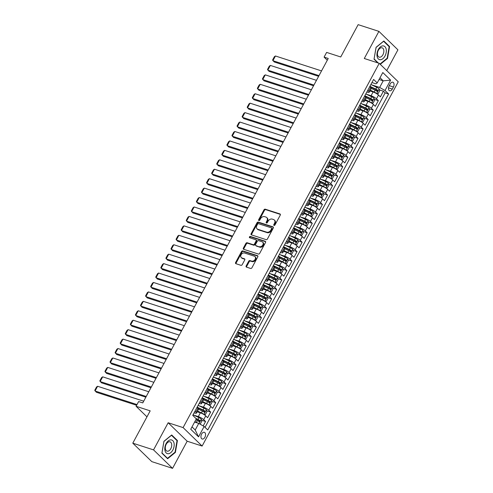 <?xml version="1.0" encoding="UTF-8"?>
<svg xmlns="http://www.w3.org/2000/svg" width="493" height="493" viewBox="0 0 493 493"><rect width="100%" height="100%" fill="white"/><g stroke="black" fill="none" stroke-linecap="round" stroke-linejoin="round"><path stroke-width="0.74" d="M274.046 225.43A0.758 0.573 -45.9 0 0 274.965 224.968L280.264 215.127A1.078 0.82 -45.9 0 0 279.944 213.931L265.277 209.186A1.078 0.82 -45.9 0 0 263.965 209.852L258.665 219.693A0.758 0.573 -45.9 0 0 259.805 220.063L260.489 218.787A3.457 2.625 -45.9 0 1 264.698 216.667L265.918 217.062A3.457 2.625 -45.9 0 1 266.731 217.549A3.457 2.625 -45.9 0 1 266.929 220.87L266.245 222.146A0.758 0.573 -45.9 0 0 267.385 222.516L268.069 221.24A3.457 2.625 -45.9 0 1 272.272 219.12L273.498 219.514A3.457 2.625 -45.9 0 1 274.311 219.995A3.457 2.625 -45.9 0 1 274.509 223.323L273.825 224.598A0.758 0.573 -45.9 0 0 274.046 225.43M204.897 437.26A3.525 2.145 107.9 0 0 204.336 432.312A3.525 2.145 107.9 0 0 201.606 434.062A3.525 2.145 107.9 0 0 202.167 439.01A3.525 2.145 107.9 0 0 204.897 437.26M246.161 265.924A1.078 0.82 -45.9 0 0 246.482 267.114L250.598 268.445A1.078 0.82 -45.9 0 0 251.911 267.785L257.796 256.853A1.078 0.82 -45.9 0 0 257.475 255.664L242.809 250.919A1.078 0.82 -45.9 0 0 241.496 251.578L235.611 262.51A1.078 0.82 -45.9 0 0 235.925 263.7L240.898 265.308A1.078 0.82 -45.9 0 0 242.211 264.642L244.731 259.965A1.078 0.82 -45.9 0 0 244.411 258.776L241.946 257.981A2.89 2.194 -45.9 0 1 241.268 257.574A2.89 2.194 -45.9 0 1 241.373 254.37A2.89 2.194 -45.9 0 1 244.614 253.026L254.271 256.15A2.89 2.194 -45.9 0 1 254.955 256.551A2.89 2.194 -45.9 0 1 254.85 259.762A2.89 2.194 -45.9 0 1 251.603 261.105L249.994 260.581A1.078 0.82 -45.9 0 0 248.682 261.247L246.161 265.924L246.679 266.423A1.078 0.82 -45.9 0 0 246.562 267.138M386.728 70.61L397.919 49.83L378.901 31.367L358.14 24.65L340.737 56.972L326.625 52.406L324.086 57.12L328.239 58.464L142.773 402.91L138.619 401.567L136.08 406.287L146.963 416.85M153.545 449.887L172.562 468.35L187.174 441.217L168.156 422.76L153.545 449.887L132.79 443.17L150.192 410.854L136.08 406.287M168.156 422.76L183.1 427.591L379.234 63.332L398.252 81.795L202.118 446.054L183.1 427.591M378.901 31.367L364.29 58.494L379.234 63.332M266.109 239.641A1.078 0.82 -45.9 0 0 267.422 238.976L273.307 228.043A1.078 0.82 -45.9 0 0 272.986 226.854L258.32 222.109A1.078 0.82 -45.9 0 0 257.007 222.774L251.122 233.7A1.078 0.82 -45.9 0 0 251.436 234.89L266.109 239.641M265.548 242.451L259.663 253.377A1.078 0.82 -45.9 0 1 258.35 254.043L243.684 249.298A1.078 0.82 -45.9 0 1 243.363 248.108L245.884 243.425A1.078 0.82 -45.9 0 1 247.196 242.766L253.149 244.688A1.078 0.82 -45.9 0 0 254.462 244.029L256.132 240.923A1.078 0.82 -45.9 0 0 255.818 239.734L249.624 237.731A0.758 0.573 -45.9 0 1 250.321 236.437L265.234 241.262A1.078 0.82 -45.9 0 1 265.548 242.451M172.562 468.35L151.807 461.633L132.79 443.17M203.19 425.921L205.575 421.49L201.6 420.209M193.62 415.075L198.322 416.603A4.4 1.004 28.3 0 1 203.701 419.672L205.729 415.895L207.608 417.719L210.659 412.056L206.684 410.768M197.336 407.742L198.186 408.019M198.697 405.64L203.406 407.163A4.4 1.004 28.3 0 1 208.779 410.231L210.813 406.46L212.686 408.278L215.737 402.621L211.768 401.333M202.413 398.307L203.27 398.584M203.782 396.206L208.484 397.728A4.4 1.004 28.3 0 1 213.863 400.797L215.891 397.025L217.77 398.843L220.821 393.18L216.846 391.898M207.498 388.872L208.348 389.15M208.859 386.765L213.568 388.293A4.4 1.004 28.3 0 1 218.941 391.362L220.975 387.584L222.848 389.408L225.899 383.745L221.93 382.457M212.575 379.431L213.432 379.709M213.944 377.33L218.645 378.852A4.4 1.004 28.3 0 1 224.025 381.921L226.059 378.149L227.932 379.967L230.983 374.31L227.008 373.022M217.659 369.996L218.516 370.274M219.021 367.895L223.73 369.417A4.4 1.004 28.3 0 1 229.103 372.486L231.137 368.715L233.01 370.533L236.061 364.869L232.092 363.587M222.737 360.562L223.594 360.839M224.105 358.454L228.807 359.982A4.4 1.004 28.3 0 1 234.187 363.051L236.221 359.274L238.094 361.098L241.145 355.435L237.17 354.147M227.821 351.121L228.678 351.398M229.183 349.019L233.892 350.541A4.4 1.004 28.3 0 1 239.265 353.61L241.299 349.839L243.178 351.657L246.223 346L242.254 344.712M232.899 341.686L233.756 341.963M234.267 339.585L238.969 341.107A4.4 1.004 28.3 0 1 244.349 344.176L246.383 340.404L248.256 342.222L251.307 336.559L247.332 335.277M237.983 332.251L238.84 332.529M239.345 330.144L244.053 331.672A4.4 1.004 28.3 0 1 249.427 334.741L251.461 330.963L253.34 332.787L256.385 327.124L252.416 325.836M243.061 322.81L243.918 323.088M244.429 320.709L249.131 322.231A4.4 1.004 28.3 0 1 254.511 325.3L256.545 321.528L258.418 323.346L261.469 317.689L257.494 316.401M248.145 313.375L249.002 313.653M249.507 311.274L254.215 312.796A4.4 1.004 28.3 0 1 259.589 315.865L261.623 312.094L263.502 313.912L266.547 308.248L262.578 306.966M253.223 303.941L254.08 304.218M254.591 301.833L259.293 303.361A4.4 1.004 28.3 0 1 264.673 306.43L266.707 302.653L268.58 304.477L271.631 298.813L267.656 297.525M258.307 294.5L259.164 294.777M259.675 292.398L264.377 293.92A4.4 1.004 28.3 0 1 269.757 296.989L271.785 293.218L273.664 295.036L276.709 289.379L272.74 288.091M263.391 285.065L264.242 285.342M264.753 282.964L269.461 284.486A4.4 1.004 28.3 0 1 274.835 287.555L276.869 283.783L278.742 285.601L281.793 279.938L277.818 278.656M268.469 275.63L269.326 275.907M269.837 273.529L274.539 275.051A4.4 1.004 28.3 0 1 279.919 278.12L281.947 274.342L283.826 276.166L286.877 270.503L282.902 269.215M273.553 266.189L274.404 266.466M274.915 264.088L279.623 265.61A4.4 1.004 28.3 0 1 284.997 268.679L287.031 264.907L288.904 266.725L291.955 261.068L287.986 259.78M278.631 256.754L279.488 257.032M279.999 254.653L284.701 256.175A4.4 1.004 28.3 0 1 290.081 259.244L292.109 255.473L293.988 257.291L297.039 251.627L293.064 250.345M283.715 247.32L284.566 247.597M285.077 245.218L289.785 246.74A4.4 1.004 28.3 0 1 295.159 249.809L297.193 246.032L299.066 247.856L302.117 242.192L298.148 240.904M288.793 237.879L289.65 238.156M290.161 235.777L294.863 237.299A4.4 1.004 28.3 0 1 300.243 240.368L302.277 236.597L304.15 238.415L307.201 232.758L303.226 231.47M293.877 228.444L294.734 228.721M295.239 226.342L299.947 227.865A4.4 1.004 28.3 0 1 305.321 230.934L307.355 227.162L309.234 228.98L312.279 223.317L308.31 222.035M298.955 219.009L299.812 219.286M300.323 216.908L305.025 218.43A4.4 1.004 28.3 0 1 310.405 221.499L312.439 217.721L314.312 219.545L317.363 213.882L313.388 212.594M304.039 209.568L304.896 209.845M305.401 207.467L310.109 208.989A4.4 1.004 28.3 0 1 315.483 212.064L317.517 208.286L319.396 210.104L322.44 204.447L318.472 203.159M309.117 200.133L309.974 200.411M310.485 198.032L315.187 199.554A4.4 1.004 28.3 0 1 320.567 202.623L322.601 198.852L324.474 200.669L327.525 195.006L323.55 193.724M314.201 190.699L315.058 190.976M315.563 188.597L320.271 190.119A4.4 1.004 28.3 0 1 325.645 193.188L327.679 189.411L329.558 191.235L332.602 185.571L328.634 184.283M319.279 181.258L320.136 181.535M320.647 179.156L325.349 180.678A4.4 1.004 28.3 0 1 330.729 183.753L332.763 179.976L334.636 181.8L337.687 176.137L333.712 174.849M324.363 171.823L325.22 172.1M325.725 169.721L330.433 171.244A4.4 1.004 28.3 0 1 335.807 174.312L337.841 170.541L339.72 172.359L342.764 166.696L338.796 165.414M329.441 162.388L330.298 162.665M330.809 160.287L335.511 161.809A4.4 1.004 28.3 0 1 340.891 164.878L342.925 161.1L344.798 162.924L347.848 157.261L343.874 155.973M334.525 152.947L335.382 153.224M335.893 150.846L340.595 152.368A4.4 1.004 28.3 0 1 345.975 155.443L348.003 151.665L349.882 153.489L352.933 147.826L348.958 146.538M339.609 143.512L340.46 143.79M340.971 141.411L345.679 142.933A4.4 1.004 28.3 0 1 351.053 146.002L353.087 142.231L354.96 144.048L358.01 138.385L354.042 137.103M344.687 134.078L345.544 134.355M346.055 131.976L350.757 133.498A4.4 1.004 28.3 0 1 356.137 136.567L358.165 132.79L360.044 134.614L363.094 128.95L359.12 127.669M349.771 124.637L350.622 124.914M351.133 122.535L355.841 124.057A4.4 1.004 28.3 0 1 361.215 127.132L363.249 123.355L365.122 125.179L368.172 119.516L364.204 118.228M354.849 115.202L355.706 115.479M356.217 113.1L360.919 114.622A4.4 1.004 28.3 0 1 366.299 117.691L368.333 113.92L370.206 115.738L373.256 110.075L369.282 108.793M359.933 105.767L360.79 106.044M361.295 103.666L366.003 105.188A4.4 1.004 28.3 0 1 371.377 108.257L373.411 104.479L375.284 106.303L378.334 100.64L376.461 98.822A4.4 1.004 -151.7 0 0 371.081 95.747L366.379 94.225M365.011 96.326L365.868 96.603M374.366 99.358L378.334 100.64M205.729 415.895A4.4 1.004 -151.7 0 0 200.355 412.826L197.151 411.791M210.813 406.46A4.4 1.004 -151.7 0 0 205.433 403.391L202.229 402.35M215.891 397.025A4.4 1.004 -151.7 0 0 210.517 393.95L207.313 392.915M220.975 387.584A4.4 1.004 -151.7 0 0 215.595 384.515L212.391 383.48M226.059 378.149A4.4 1.004 -151.7 0 0 220.679 375.081L217.475 374.039M231.137 368.715A4.4 1.004 -151.7 0 0 225.763 365.64L222.553 364.604M236.221 359.274A4.4 1.004 -151.7 0 0 230.841 356.205L227.637 355.17M241.299 349.839A4.4 1.004 -151.7 0 0 235.925 346.77L232.714 345.729M246.383 340.404A4.4 1.004 -151.7 0 0 241.003 337.329L237.799 336.294M251.461 330.963A4.4 1.004 -151.7 0 0 246.087 327.894L242.876 326.859M256.545 321.528A4.4 1.004 -151.7 0 0 251.165 318.46L247.961 317.418M261.623 312.094A4.4 1.004 -151.7 0 0 256.249 309.019L253.038 307.983M266.707 302.653A4.4 1.004 -151.7 0 0 261.327 299.584L258.122 298.548M271.785 293.218A4.4 1.004 -151.7 0 0 266.411 290.149L263.207 289.108M276.869 283.783A4.4 1.004 -151.7 0 0 271.489 280.708L268.284 279.673M281.947 274.342A4.4 1.004 -151.7 0 0 276.573 271.273L273.368 270.238M287.031 264.907A4.4 1.004 -151.7 0 0 281.651 261.838L278.446 260.797M292.109 255.473A4.4 1.004 -151.7 0 0 286.735 252.398L283.53 251.362M297.193 246.032A4.4 1.004 -151.7 0 0 291.813 242.963L288.608 241.927M302.277 236.597A4.4 1.004 -151.7 0 0 296.897 233.528L293.692 232.486M307.355 227.162A4.4 1.004 -151.7 0 0 301.981 224.087L298.77 223.052M312.439 217.721A4.4 1.004 -151.7 0 0 307.059 214.652L303.854 213.617M317.517 208.286A4.4 1.004 -151.7 0 0 312.143 205.217L308.932 204.176M322.601 198.852A4.4 1.004 -151.7 0 0 317.221 195.776L314.016 194.741M327.679 189.411A4.4 1.004 -151.7 0 0 322.305 186.342L319.094 185.306M332.763 179.976A4.4 1.004 -151.7 0 0 327.383 176.907L324.178 175.865M337.841 170.541A4.4 1.004 -151.7 0 0 332.467 167.466L329.256 166.431M342.925 161.1A4.4 1.004 -151.7 0 0 337.545 158.031L334.34 156.996M348.003 151.665A4.4 1.004 -151.7 0 0 342.629 148.596L339.424 147.555M353.087 142.231A4.4 1.004 -151.7 0 0 347.707 139.155L344.502 138.12M358.165 132.79A4.4 1.004 -151.7 0 0 352.791 129.721L349.586 128.685M363.249 123.355A4.4 1.004 -151.7 0 0 357.869 120.286L354.664 119.244M368.333 113.92A4.4 1.004 -151.7 0 0 362.953 110.845L359.748 109.81M373.411 104.479A4.4 1.004 -151.7 0 0 368.037 101.41L364.826 100.375M390.222 83.915L389.106 85.992A3.414 2.083 107.9 0 0 389.649 90.786A3.414 2.083 107.9 0 0 392.292 89.085L393.408 87.008A3.414 2.083 107.9 0 0 392.866 82.214A3.414 2.083 107.9 0 0 390.222 83.915M192.005 426.895L195.203 429.995L198.759 423.388L204.139 426.463L207.738 429.951L388.626 94.003L385.027 90.509L379.653 87.44L371.457 84.79M204.139 426.463L198.55 436.841L190.736 429.255L196.325 418.877L192.726 415.383L373.614 79.435L377.213 82.929L382.802 72.545L390.616 80.131L385.027 90.509M194.094 412.838L194.618 413.011A4.4 1.004 28.3 0 0 196.442 413.097L198.476 409.326A4.4 1.004 -151.7 0 0 197.921 408.315L197.009 407.428M199.178 403.403L199.702 403.57A4.4 1.004 28.3 0 0 201.52 403.662L203.554 399.891A4.4 1.004 -151.7 0 0 202.999 398.874L202.093 397.993M204.262 393.962L204.786 394.135A4.4 1.004 28.3 0 0 206.604 394.227L208.638 390.45A4.4 1.004 -151.7 0 0 208.083 389.439L207.171 388.558M209.34 384.528L209.864 384.7A4.4 1.004 28.3 0 0 211.688 384.786L213.715 381.015A4.4 1.004 -151.7 0 0 213.161 380.004L212.255 379.117M214.424 375.093L214.948 375.259A4.4 1.004 28.3 0 0 216.766 375.352L218.8 371.58A4.4 1.004 -151.7 0 0 218.245 370.563L217.333 369.682M219.502 365.652L220.026 365.824A4.4 1.004 28.3 0 0 221.85 365.917L223.877 362.139A4.4 1.004 -151.7 0 0 223.323 361.129L222.417 360.247M224.586 356.217L225.11 356.39A4.4 1.004 28.3 0 0 226.928 356.476L228.962 352.705A4.4 1.004 -151.7 0 0 228.407 351.694L227.495 350.806M229.664 346.782L230.188 346.949A4.4 1.004 28.3 0 0 232.012 347.041L234.046 343.27A4.4 1.004 -151.7 0 0 233.485 342.253L232.579 341.372M234.748 337.341L235.272 337.514A4.4 1.004 28.3 0 0 237.09 337.606L239.123 333.829A4.4 1.004 -151.7 0 0 238.569 332.818L237.657 331.937M239.826 327.907L240.35 328.079A4.4 1.004 28.3 0 0 242.174 328.165L244.208 324.394A4.4 1.004 -151.7 0 0 243.647 323.383L242.741 322.496M244.91 318.472L245.434 318.638A4.4 1.004 28.3 0 0 247.252 318.731L249.285 314.959A4.4 1.004 -151.7 0 0 248.731 313.942L247.819 313.061M249.988 309.031L250.512 309.203A4.4 1.004 28.3 0 0 252.336 309.296L254.37 305.518A4.4 1.004 -151.7 0 0 253.809 304.508L252.903 303.626M255.072 299.596L255.596 299.769A4.4 1.004 28.3 0 0 257.414 299.855L259.447 296.083A4.4 1.004 -151.7 0 0 258.893 295.073L257.981 294.185M260.15 290.161L260.674 290.328A4.4 1.004 28.3 0 0 262.498 290.42L264.531 286.649A4.4 1.004 -151.7 0 0 263.977 285.632L263.065 284.751M265.234 280.72L265.758 280.893A4.4 1.004 28.3 0 0 267.576 280.985L269.609 277.208A4.4 1.004 -151.7 0 0 269.055 276.197L268.149 275.316M270.318 271.286L270.842 271.458A4.4 1.004 28.3 0 0 272.66 271.544L274.693 267.773A4.4 1.004 -151.7 0 0 274.139 266.762L273.227 265.875M275.396 261.851L275.92 262.017A4.4 1.004 28.3 0 0 277.744 262.11L279.771 258.338A4.4 1.004 -151.7 0 0 279.217 257.321L278.311 256.44M280.48 252.41L281.004 252.582A4.4 1.004 28.3 0 0 282.822 252.675L284.855 248.897A4.4 1.004 -151.7 0 0 284.301 247.887L283.389 247.005M285.558 242.975L286.082 243.148A4.4 1.004 28.3 0 0 287.906 243.24L289.933 239.462A4.4 1.004 -151.7 0 0 289.379 238.452L288.473 237.564M290.642 233.54L291.166 233.707A4.4 1.004 28.3 0 0 292.984 233.799L295.017 230.028A4.4 1.004 -151.7 0 0 294.463 229.011L293.551 228.13M295.72 224.099L296.244 224.272A4.4 1.004 28.3 0 0 298.068 224.364L300.095 220.587A4.4 1.004 -151.7 0 0 299.541 219.576L298.635 218.695M300.804 214.665L301.328 214.837A4.4 1.004 28.3 0 0 303.146 214.93L305.179 211.152A4.4 1.004 -151.7 0 0 304.625 210.141L303.713 209.254M305.882 205.23L306.406 205.396A4.4 1.004 28.3 0 0 308.23 205.489L310.263 201.717A4.4 1.004 -151.7 0 0 309.703 200.7L308.797 199.819M310.966 195.789L311.49 195.961A4.4 1.004 28.3 0 0 313.308 196.054L315.341 192.276A4.4 1.004 -151.7 0 0 314.787 191.266L313.875 190.384M316.044 186.354L316.568 186.527A4.4 1.004 28.3 0 0 318.392 186.619L320.425 182.841A4.4 1.004 -151.7 0 0 319.865 181.831L318.959 180.943M321.128 176.919L321.652 177.086A4.4 1.004 28.3 0 0 323.47 177.178L325.503 173.407A4.4 1.004 -151.7 0 0 324.949 172.39L324.037 171.509M326.206 167.478L326.73 167.651A4.4 1.004 28.3 0 0 328.554 167.743L330.587 163.966A4.4 1.004 -151.7 0 0 330.027 162.955L329.121 162.074M331.29 158.043L331.814 158.216A4.4 1.004 28.3 0 0 333.632 158.308L335.665 154.531A4.4 1.004 -151.7 0 0 335.111 153.52L334.205 152.633M336.368 148.609L336.892 148.775A4.4 1.004 28.3 0 0 338.716 148.868L340.749 145.096A4.4 1.004 -151.7 0 0 340.195 144.079L339.283 143.198M341.452 139.174L341.976 139.34A4.4 1.004 28.3 0 0 343.794 139.433L345.827 135.655A4.4 1.004 -151.7 0 0 345.273 134.644L344.367 133.763M346.536 129.733L347.06 129.905A4.4 1.004 28.3 0 0 348.878 129.998L350.911 126.22A4.4 1.004 -151.7 0 0 350.357 125.21L349.445 124.328M351.614 120.298L352.138 120.465A4.4 1.004 28.3 0 0 353.962 120.557L355.989 116.786A4.4 1.004 -151.7 0 0 355.435 115.769L354.529 114.887M356.698 110.863L357.222 111.03A4.4 1.004 28.3 0 0 359.04 111.122L361.073 107.345A4.4 1.004 -151.7 0 0 360.519 106.334L359.607 105.453M361.776 101.422L362.3 101.595A4.4 1.004 28.3 0 0 364.124 101.687L366.151 97.91A4.4 1.004 -151.7 0 0 365.596 96.899L364.691 96.018M205.045 427.345L385.138 92.875L383.418 91.205L380.368 96.868L378.495 95.044A4.4 1.004 -151.7 0 0 373.115 91.975L369.91 90.934M366.86 91.988L367.384 92.154A4.4 1.004 -151.7 0 0 369.202 92.246A4.4 1.004 -151.7 0 0 368.647 91.236L367.735 90.355M369.202 92.246L371.235 88.475A4.4 1.004 -151.7 0 0 370.681 87.458L369.768 86.577M194.975 411.205L195.887 412.086A4.4 1.004 28.3 0 1 196.442 413.097M200.059 401.77L200.965 402.652A4.4 1.004 28.3 0 1 201.52 403.662M205.137 392.329L206.049 393.211A4.4 1.004 28.3 0 1 206.604 394.227M210.221 382.895L211.127 383.776A4.4 1.004 28.3 0 1 211.688 384.786M215.299 373.46L216.211 374.341A4.4 1.004 28.3 0 1 216.766 375.352M220.383 364.019L221.289 364.9A4.4 1.004 28.3 0 1 221.85 365.917M225.461 354.584L226.373 355.465A4.4 1.004 28.3 0 1 226.928 356.476M230.545 345.149L231.451 346.031A4.4 1.004 28.3 0 1 232.012 347.041M235.629 335.708L236.535 336.59A4.4 1.004 28.3 0 1 237.09 337.606M240.707 326.274L241.619 327.155A4.4 1.004 28.3 0 1 242.174 328.165M245.791 316.839L246.697 317.72A4.4 1.004 28.3 0 1 247.252 318.731M250.869 307.398L251.781 308.279A4.4 1.004 28.3 0 1 252.336 309.296M255.953 297.963L256.859 298.844A4.4 1.004 28.3 0 1 257.414 299.855M261.031 288.528L261.943 289.409A4.4 1.004 28.3 0 1 262.498 290.42M266.115 279.087L267.021 279.969A4.4 1.004 28.3 0 1 267.576 280.985M271.193 269.653L272.105 270.534A4.4 1.004 28.3 0 1 272.66 271.544M276.277 260.218L277.183 261.099A4.4 1.004 28.3 0 1 277.744 262.11M281.355 250.777L282.267 251.658A4.4 1.004 28.3 0 1 282.822 252.675M286.439 241.342L287.345 242.223A4.4 1.004 28.3 0 1 287.906 243.24M291.517 231.907L292.429 232.788A4.4 1.004 28.3 0 1 292.984 233.799M296.601 222.466L297.507 223.354A4.4 1.004 28.3 0 1 298.068 224.364M301.679 213.031L302.591 213.913A4.4 1.004 28.3 0 1 303.146 214.93M306.763 203.597L307.675 204.478A4.4 1.004 28.3 0 1 308.23 205.489M311.847 194.156L312.753 195.043A4.4 1.004 28.3 0 1 313.308 196.054M316.925 184.721L317.837 185.602A4.4 1.004 28.3 0 1 318.392 186.619M322.009 175.286L322.915 176.167A4.4 1.004 28.3 0 1 323.47 177.178M327.087 165.845L327.999 166.733A4.4 1.004 28.3 0 1 328.554 167.743M332.171 156.41L333.077 157.292A4.4 1.004 28.3 0 1 333.632 158.308M337.249 146.976L338.161 147.857A4.4 1.004 28.3 0 1 338.716 148.868M342.333 137.535L343.239 138.422A4.4 1.004 28.3 0 1 343.794 139.433M347.411 128.1L348.323 128.981A4.4 1.004 28.3 0 1 348.878 129.998M352.495 118.665L353.401 119.546A4.4 1.004 28.3 0 1 353.962 120.557M357.573 109.224L358.485 110.112A4.4 1.004 28.3 0 1 359.04 111.122M362.657 99.789L363.563 100.671A4.4 1.004 28.3 0 1 364.124 101.687M371.377 108.257L373.256 110.075M366.299 117.691L368.172 119.516M361.215 127.132L363.094 128.95M356.137 136.567L358.01 138.385M351.053 146.002L352.933 147.826M345.975 155.443L347.848 157.261M340.891 164.878L342.764 166.696M335.807 174.312L337.687 176.137M330.729 183.753L332.602 185.571M325.645 193.188L327.525 195.006M320.567 202.623L322.44 204.447M315.483 212.064L317.363 213.882M310.405 221.499L312.279 223.317M305.321 230.934L307.201 232.758M300.243 240.368L302.117 242.192M295.159 249.809L297.039 251.627M290.081 259.244L291.955 261.068M284.997 268.679L286.877 270.503M279.919 278.12L281.793 279.938M274.835 287.555L276.709 289.379M269.757 296.989L271.631 298.813M264.673 306.43L266.547 308.248M259.589 315.865L261.469 317.689M254.511 325.3L256.385 327.124M249.427 334.741L251.307 336.559M244.349 344.176L246.223 346M239.265 353.61L241.145 355.435M234.187 363.051L236.061 364.869M229.103 372.486L230.983 374.31M224.025 381.921L225.899 383.745M218.941 391.362L220.821 393.18M213.863 400.797L215.737 402.621M208.779 410.231L210.659 412.056M203.701 419.672L205.575 421.49M198.759 423.388L194.618 422.051M379.653 87.44L383.209 80.834L380.011 77.734M379.062 79.496L383.209 80.834L390.616 80.131M371.938 82.553L375.949 83.847L377.213 82.929M187.174 441.217L202.118 446.054M324.086 57.12L327.284 60.232M370.095 86.891L370.952 87.169M379.444 89.917L383.418 91.205M385.138 92.875L388.626 94.003M198.55 436.841L195.203 429.995M380.269 64.337L387.529 58.427L389.569 46.539L383.844 40.981L376.073 47.303L374.033 59.191L377.835 62.882M167.62 458.736L175.391 452.414L177.431 440.526L171.7 434.968L163.935 441.29L161.895 453.178L167.62 458.736M388.737 46.268L389.569 46.539M387.085 58.279L387.529 58.427M176.599 440.255L177.431 440.526M174.941 452.266L175.391 452.414M274.237 225.455A0.758 0.573 -45.9 0 1 274.336 225.098L275.02 223.822A3.457 2.625 -45.9 0 0 274.823 220.494L274.311 219.995M266.731 217.549L267.243 218.042A3.457 2.625 -45.9 0 1 267.446 221.369L266.756 222.645A0.758 0.573 -45.9 0 0 266.658 223.002M280.381 214.406L265.795 209.685A1.078 0.82 -45.9 0 0 264.476 210.351L259.176 220.192A0.758 0.573 -45.9 0 0 259.084 220.55M273.424 227.328L258.837 222.608A1.078 0.82 -45.9 0 0 257.519 223.267L251.633 234.2A1.078 0.82 -45.9 0 0 251.516 234.914M271.618 228.697A0.758 0.573 -45.9 0 0 271.396 227.865L258.517 223.699A0.758 0.573 -45.9 0 0 257.599 224.161L256.878 225.504A3.457 2.625 -45.9 0 0 257.075 228.826A3.457 2.625 -45.9 0 0 257.888 229.313L266.688 232.16A3.457 2.625 -45.9 0 0 270.891 230.04L271.618 228.697L272.13 229.196A0.758 0.573 -45.9 0 0 272.087 228.469L271.569 227.969M257.075 228.826L257.592 229.325A3.457 2.625 -45.9 0 0 258.4 229.812L257.888 229.313M272.13 229.196L271.409 230.539A3.457 2.625 -45.9 0 1 267.2 232.659L258.4 229.812M256.07 239.888L256.582 240.387A1.078 0.82 -45.9 0 1 256.643 241.422L254.973 244.528A1.078 0.82 -45.9 0 1 253.661 245.187L247.714 243.265A1.078 0.82 -45.9 0 0 246.401 243.924L243.881 248.601A1.078 0.82 -45.9 0 0 243.764 249.322M265.665 241.73L250.832 236.93A0.758 0.573 -45.9 0 0 249.815 237.792M259.318 246.685A2.89 2.194 -45.9 0 0 262.559 245.348A2.89 2.194 -45.9 0 0 262.67 242.137A2.89 2.194 -45.9 0 0 261.986 241.73L258.585 240.633A1.078 0.82 -45.9 0 0 257.272 241.293L255.602 244.399A1.078 0.82 -45.9 0 0 255.916 245.588L259.836 247.184A2.89 2.194 -45.9 0 0 263.077 245.847A2.89 2.194 -45.9 0 0 263.182 242.636L262.67 242.137M255.664 245.434L256.175 245.933A1.078 0.82 -45.9 0 0 256.434 246.087L255.916 245.588M259.836 247.184L256.434 246.087M254.955 256.551L255.466 257.05A2.89 2.194 -45.9 0 1 255.362 260.261A2.89 2.194 -45.9 0 1 252.12 261.604L250.512 261.08A1.078 0.82 -45.9 0 0 249.199 261.746L246.679 266.423M241.268 257.574L241.786 258.073A2.89 2.194 -45.9 0 0 242.464 258.48L241.946 257.981M244.848 259.25L242.464 258.48M257.913 256.138L243.326 251.418A1.078 0.82 -45.9 0 0 242.008 252.077L236.122 263.009A1.078 0.82 -45.9 0 0 236.005 263.724M376.399 93.516L378.162 93.639L379.684 90.811L379.16 88.869A2.915 0.666 -151.7 0 0 376.763 87.316L370.884 84.513M319.002 75.62L272.9 60.707L275.445 55.986L321.541 70.906M376.621 93.584A2.915 0.666 -151.7 0 0 374.218 92.037L370.317 90.176M275.445 55.986L274.367 56.72L272.592 60.023L274.188 61.952L318.62 76.329M373.996 92.302L370.163 90.472M371.266 88.37L375.185 90.244A2.915 0.666 28.3 0 1 377.102 91.384L377.712 90.256A2.915 0.666 -151.7 0 0 375.795 89.11L369.916 86.306M369.83 86.632L375.906 89.535A1.485 0.339 28.3 0 1 376.516 89.868L376.732 90.786M384.978 56.054A7.155 4.363 107.9 0 0 384.941 46.675A7.155 4.363 107.9 0 0 378.297 49.565A7.155 4.363 107.9 0 0 378.334 58.944A7.155 4.363 107.9 0 0 384.978 56.054M382.938 54.711A4.899 2.989 107.9 0 0 382.161 47.833A4.899 2.989 107.9 0 0 378.365 50.274A4.899 2.989 107.9 0 0 379.148 57.151A4.899 2.989 107.9 0 0 382.938 54.711M374.082 58.932L376.085 47.427L383.609 41.295L389.162 46.681L387.184 58.199L379.986 64.065M378.334 63.042L374.113 58.938M174.029 443.108A7.155 4.363 107.9 0 0 168.255 440.921A7.155 4.363 107.9 0 0 164.964 450.491A7.155 4.363 107.9 0 0 170.738 452.673A7.155 4.363 107.9 0 0 174.029 443.108M171.613 443.953A4.899 2.989 107.9 0 0 170.023 441.82A4.899 2.989 107.9 0 0 166.505 443.786A4.899 2.989 107.9 0 0 165.414 449.006A4.899 2.989 107.9 0 0 167.004 451.138A4.899 2.989 107.9 0 0 170.523 449.172A4.899 2.989 107.9 0 0 171.613 443.953M167.521 458.317L161.969 452.925L163.947 441.414L171.472 435.282L177.024 440.668L175.046 452.186L167.521 458.317L167.022 458.151M371.321 102.951L373.078 103.08L374.6 100.245L374.082 98.304A2.915 0.666 -151.7 0 0 371.679 96.757L365.8 93.953M313.918 85.061L267.822 70.142L270.361 65.421L316.457 80.341M371.543 103.025A2.915 0.666 -151.7 0 0 369.14 101.472L365.239 99.611M270.361 65.421L269.289 66.154L267.508 69.458L269.104 71.386L313.536 85.764M368.918 101.737L365.079 99.906M366.182 97.811L370.101 99.678A2.915 0.666 28.3 0 1 372.018 100.825L372.628 99.691A2.915 0.666 -151.7 0 0 370.711 98.551L364.832 95.747M364.746 96.073L370.828 98.97A1.485 0.339 28.3 0 1 371.432 99.303L371.654 100.221M366.237 112.386L367.994 112.515L369.522 109.68L368.998 107.739A2.915 0.666 -151.7 0 0 366.601 106.192L360.722 103.388M308.834 94.496L262.738 79.576L265.283 74.862L311.379 89.775M366.459 112.459A2.915 0.666 -151.7 0 0 364.056 110.913L360.155 109.052M265.283 74.862L264.205 75.595L262.43 78.898L264.026 80.827L308.458 95.204M363.834 111.171L359.995 109.341M361.098 107.246L365.023 109.119A2.915 0.666 28.3 0 1 366.94 110.259L367.55 109.126A2.915 0.666 -151.7 0 0 365.633 107.985L359.754 105.182M359.662 105.508L365.744 108.411A1.485 0.339 28.3 0 1 366.354 108.743L366.57 109.656M361.153 121.826L362.916 121.95L364.438 119.121L363.92 117.18A2.915 0.666 -151.7 0 0 361.517 115.627L355.638 112.823M303.756 103.931L257.66 89.017L260.199 84.297L306.295 99.216M361.381 121.894A2.915 0.666 -151.7 0 0 358.978 120.347L355.077 118.486M260.199 84.297L259.127 85.03L257.346 88.333L258.942 90.262L303.374 104.639M358.756 120.612L354.917 118.782M356.02 116.681L359.939 118.554A2.915 0.666 28.3 0 1 361.856 119.694L362.466 118.566A2.915 0.666 -151.7 0 0 360.549 117.42L354.67 114.616M354.584 114.943L360.666 117.845A1.485 0.339 28.3 0 1 361.27 118.178L361.486 119.096M356.075 131.261L357.832 131.391L359.36 128.556L358.836 126.615A2.915 0.666 -151.7 0 0 356.433 125.068L350.554 122.264M298.672 113.372L252.576 98.452L255.121 93.732L301.217 108.651M356.297 131.335A2.915 0.666 -151.7 0 0 353.894 129.782L349.993 127.921M255.121 93.732L254.043 94.465L252.268 97.768L253.864 99.697L298.296 114.074M353.672 130.047L349.833 128.217M350.936 126.122L354.861 127.989A2.915 0.666 28.3 0 1 356.778 129.135L357.388 128.001A2.915 0.666 -151.7 0 0 355.471 126.861L349.592 124.057M349.5 124.384L355.582 127.28A1.485 0.339 28.3 0 1 356.192 127.613L356.408 128.531M350.991 140.696L352.754 140.825L354.276 137.991L353.758 136.05A2.915 0.666 -151.7 0 0 351.355 134.503L345.476 131.699M293.594 122.806L247.498 107.887L250.037 103.173L296.133 118.086M351.219 140.77A2.915 0.666 -151.7 0 0 348.816 139.223L344.915 137.362M250.037 103.173L248.965 103.906L247.184 107.203L248.78 109.138L293.212 123.515M348.594 139.482L344.755 137.652M345.858 135.557L349.777 137.43A2.915 0.666 28.3 0 1 351.694 138.57L352.304 137.436A2.915 0.666 -151.7 0 0 350.387 136.296L344.508 133.492M344.422 133.819L350.498 136.721A1.485 0.339 28.3 0 1 351.108 137.048L351.324 137.966M345.913 150.137L347.67 150.26L349.198 147.432L348.674 145.49A2.915 0.666 -151.7 0 0 346.271 143.938L340.392 141.134M288.51 132.241L242.414 117.328L244.953 112.607L291.055 127.527M346.135 150.205A2.915 0.666 -151.7 0 0 343.732 148.658L339.831 146.797M244.953 112.607L243.881 113.341L242.1 116.644L243.702 118.573L288.128 132.95M343.51 148.923L339.671 147.093M340.774 144.991L344.699 146.865A2.915 0.666 28.3 0 1 346.616 148.005L347.22 146.877A2.915 0.666 -151.7 0 0 345.31 145.731L339.43 142.927M339.338 143.253L345.42 146.156A1.485 0.339 28.3 0 1 346.031 146.489L346.246 147.407M340.829 159.572L342.592 159.701L344.114 156.866L343.596 154.925A2.915 0.666 -151.7 0 0 341.193 153.378L335.314 150.575M283.432 141.676L237.336 126.763L239.875 122.042L285.971 136.962M341.051 159.646A2.915 0.666 -151.7 0 0 338.654 158.093L334.747 156.232M239.875 122.042L238.803 122.775L237.022 126.079L238.618 128.007L283.05 142.385M338.426 158.358L334.593 156.528M335.696 154.432L339.615 156.299A2.915 0.666 28.3 0 1 341.532 157.446L342.142 156.312A2.915 0.666 -151.7 0 0 340.225 155.172L334.346 152.362M334.26 152.694L340.336 155.591A1.485 0.339 28.3 0 1 340.946 155.924L341.162 156.842M335.751 169.007L337.508 169.136L339.036 166.301L338.512 164.36A2.915 0.666 -151.7 0 0 336.109 162.813L330.23 160.009M278.348 151.117L232.252 136.197L234.791 131.483L280.893 146.396M335.973 169.081A2.915 0.666 -151.7 0 0 333.57 167.534L329.669 165.673M234.791 131.483L233.719 132.216L231.938 135.513L233.54 137.448L277.966 151.826M333.348 167.793L329.509 165.962M330.612 163.867L334.537 165.74A2.915 0.666 28.3 0 1 336.448 166.88L337.058 165.747A2.915 0.666 -151.7 0 0 335.148 164.607L329.269 161.803M329.176 162.129L335.258 165.032A1.485 0.339 28.3 0 1 335.869 165.358L336.084 166.277M330.667 178.448L332.43 178.571L333.952 175.742L333.434 173.801A2.915 0.666 -151.7 0 0 331.031 172.248L325.152 169.444M273.27 160.552L227.174 145.638L229.713 140.918L275.809 155.831M330.889 178.515A2.915 0.666 -151.7 0 0 328.486 176.969L324.585 175.107M229.713 140.918L228.635 141.651L226.86 144.954L228.456 146.883L272.888 161.26M328.264 177.233L324.431 175.403M325.534 173.302L329.453 175.175A2.915 0.666 28.3 0 1 331.37 176.315L331.98 175.188A2.915 0.666 -151.7 0 0 330.063 174.041L324.184 171.237M324.098 171.564L330.174 174.467A1.485 0.339 28.3 0 1 330.785 174.799L331 175.718M325.59 187.882L327.346 188.006L328.874 185.177L328.35 183.236A2.915 0.666 -151.7 0 0 325.947 181.689L320.068 178.885M268.186 169.986L222.09 155.073L224.629 150.353L270.725 165.272M325.811 187.956A2.915 0.666 -151.7 0 0 323.408 186.403L319.507 184.542M224.629 150.353L223.557 151.086L221.776 154.389L223.378 156.318L267.804 170.695M323.186 186.668L319.347 184.838M320.45 182.743L324.376 184.61A2.915 0.666 28.3 0 1 326.286 185.756L326.896 184.622A2.915 0.666 -151.7 0 0 324.986 183.482L319.107 180.672M319.014 180.999L325.097 183.901A1.485 0.339 28.3 0 1 325.7 184.234L325.922 185.152M320.505 197.317L322.268 197.446L323.79 194.612L323.272 192.671A2.915 0.666 -151.7 0 0 320.869 191.124L314.99 188.32M263.108 179.427L217.012 164.508L219.551 159.794L265.647 174.707M320.727 197.391A2.915 0.666 -151.7 0 0 318.324 195.844L314.423 193.983M219.551 159.794L218.473 160.527L216.698 163.824L218.294 165.759L262.726 180.136M318.102 196.103L314.269 194.273M315.372 192.178L319.291 194.051A2.915 0.666 28.3 0 1 321.208 195.191L321.818 194.057A2.915 0.666 -151.7 0 0 319.902 192.917L314.023 190.113M313.936 190.44L320.012 193.342A1.485 0.339 28.3 0 1 320.623 193.669L320.838 194.587M315.428 206.758L317.184 206.881L318.706 204.053L318.188 202.112A2.915 0.666 -151.7 0 0 315.785 200.559L309.906 197.755M258.024 188.862L211.928 173.949L214.467 169.228L260.563 184.142M315.649 206.826A2.915 0.666 -151.7 0 0 313.246 205.279L309.345 203.418M214.467 169.228L213.395 169.962L211.614 173.265L213.21 175.194L257.642 189.571M313.024 205.544L309.185 203.714M310.288 201.612L314.214 203.486A2.915 0.666 28.3 0 1 316.124 204.626L316.734 203.498A2.915 0.666 -151.7 0 0 314.817 202.352L308.945 199.548M308.852 199.875L314.935 202.777A1.485 0.339 28.3 0 1 315.538 203.11L315.76 204.028M310.344 216.193L312.106 216.316L313.628 213.487L313.11 211.546A2.915 0.666 -151.7 0 0 310.707 210L304.828 207.196M252.946 198.297L206.844 183.384L209.389 178.663L255.485 193.583M310.565 216.267A2.915 0.666 -151.7 0 0 308.162 214.714L304.261 212.853M209.389 178.663L208.311 179.397L206.536 182.7L208.132 184.629L252.564 199.006M307.94 214.979L304.107 213.149M305.21 211.053L309.129 212.921A2.915 0.666 28.3 0 1 311.046 214.067L311.656 212.933A2.915 0.666 -151.7 0 0 309.74 211.793L303.861 208.983M303.774 209.309L309.851 212.212A1.485 0.339 28.3 0 1 310.461 212.545L310.676 213.463M305.266 225.628L307.022 225.757L308.544 222.922L308.026 220.981A2.915 0.666 -151.7 0 0 305.623 219.434L299.744 216.63M247.862 207.738L201.766 192.818L204.305 188.104L250.401 203.017M305.487 225.702A2.915 0.666 -151.7 0 0 303.084 224.155L299.183 222.294M204.305 188.104L203.233 188.831L201.452 192.134L203.048 194.069L247.48 208.447M302.862 224.414L299.023 222.583M300.126 220.488L304.045 222.361A2.915 0.666 28.3 0 1 305.962 223.502L306.572 222.368A2.915 0.666 -151.7 0 0 304.656 221.228L298.776 218.424M298.69 218.75L304.773 221.653A1.485 0.339 28.3 0 1 305.377 221.979L305.598 222.898M300.182 235.069L301.944 235.192L303.466 232.363L302.942 230.422A2.915 0.666 -151.7 0 0 300.545 228.869L294.666 226.065M242.784 217.173L196.682 202.259L199.227 197.539L245.323 212.452M300.403 235.136A2.915 0.666 -151.7 0 0 298 233.59L294.099 231.728M199.227 197.539L198.149 198.272L196.374 201.575L197.97 203.504L242.402 217.881M297.778 233.855L293.945 232.024M295.048 229.923L298.968 231.796A2.915 0.666 28.3 0 1 300.884 232.936L301.494 231.809A2.915 0.666 -151.7 0 0 299.578 230.662L293.699 227.858M293.612 228.185L299.689 231.088A1.485 0.339 28.3 0 1 300.299 231.42L300.514 232.339M295.104 244.503L296.86 244.627L298.382 241.798L297.864 239.857A2.915 0.666 -151.7 0 0 295.461 238.31L289.582 235.5M237.7 226.607L191.604 211.694L194.143 206.974L240.239 221.893M295.325 244.577A2.915 0.666 -151.7 0 0 292.922 243.024L289.021 241.163M194.143 206.974L193.071 207.707L191.29 211.01L192.886 212.939L237.318 227.316M292.7 243.289L288.861 241.459M289.964 239.364L293.883 241.231A2.915 0.666 28.3 0 1 295.8 242.377L296.41 241.243A2.915 0.666 -151.7 0 0 294.494 240.103L288.615 237.293M288.528 237.62L294.611 240.522A1.485 0.339 28.3 0 1 295.215 240.855L295.43 241.773M290.02 253.938L291.776 254.068L293.304 251.233L292.78 249.292A2.915 0.666 -151.7 0 0 290.377 247.745L284.504 244.941M232.616 236.048L186.52 221.129L189.065 216.415L235.161 231.328M290.241 254.012A2.915 0.666 -151.7 0 0 287.838 252.465L283.937 250.604M189.065 216.415L187.987 217.142L186.212 220.445L187.808 222.38L232.24 236.757M287.616 252.724L283.777 250.894M284.88 248.799L288.806 250.672A2.915 0.666 28.3 0 1 290.722 251.812L291.332 250.678A2.915 0.666 -151.7 0 0 289.416 249.538L283.537 246.734M283.444 247.061L289.527 249.963A1.485 0.339 28.3 0 1 290.137 250.29L290.352 251.208M284.936 263.379L286.698 263.502L288.22 260.674L287.702 258.733A2.915 0.666 -151.7 0 0 285.299 257.18L279.42 254.376M227.538 245.483L181.442 230.57L183.981 225.849L230.077 240.763M285.164 263.447A2.915 0.666 -151.7 0 0 282.76 261.9L278.859 260.039M183.981 225.849L182.909 226.583L181.128 229.886L182.724 231.815L227.156 246.192M282.538 262.165L278.699 260.335M279.802 258.233L283.721 260.107A2.915 0.666 28.3 0 1 285.638 261.247L286.248 260.119A2.915 0.666 -151.7 0 0 284.332 258.973L278.453 256.169M278.366 256.496L284.443 259.398A1.485 0.339 28.3 0 1 285.053 259.731L285.268 260.649M279.858 272.814L281.614 272.937L283.142 270.109L282.618 268.167A2.915 0.666 -151.7 0 0 280.215 266.621L274.336 263.81M222.454 254.918L176.358 240.005L178.897 235.284L224.999 250.204M280.079 272.888A2.915 0.666 -151.7 0 0 277.676 271.335L273.775 269.474M178.897 235.284L177.825 236.018L176.044 239.321L177.646 241.25L222.078 255.627M277.454 271.6L273.615 269.77M274.718 267.674L278.644 269.542A2.915 0.666 28.3 0 1 280.56 270.688L281.17 269.554A2.915 0.666 -151.7 0 0 279.254 268.414L273.375 265.604M273.282 265.93L279.365 268.833A1.485 0.339 28.3 0 1 279.975 269.166L280.19 270.084M274.774 282.249L276.536 282.378L278.058 279.543L277.541 277.602A2.915 0.666 -151.7 0 0 275.137 276.055L269.258 273.251M217.376 264.359L171.281 249.44L173.819 244.725L219.915 259.638M275.002 282.323A2.915 0.666 -151.7 0 0 272.598 280.776L268.691 278.915M173.819 244.725L172.747 245.452L170.966 248.755L172.562 250.69L216.994 265.068M272.37 281.035L268.537 279.204M269.64 277.109L273.56 278.983A2.915 0.666 28.3 0 1 275.476 280.123L276.086 278.989A2.915 0.666 -151.7 0 0 274.17 277.849L268.291 275.045M268.204 275.371L274.281 278.274A1.485 0.339 28.3 0 1 274.891 278.6L275.106 279.519M269.696 291.69L271.452 291.813L272.98 288.984L272.456 287.043A2.915 0.666 -151.7 0 0 270.053 285.49L264.174 282.686M212.292 273.794L166.196 258.88L168.735 254.16L214.837 269.073M269.917 291.757A2.915 0.666 -151.7 0 0 267.514 290.211L263.613 288.35M168.735 254.16L167.663 254.893L165.882 258.196L167.484 260.125L211.91 274.502M267.292 290.476L263.453 288.645M264.556 286.544L268.482 288.417A2.915 0.666 28.3 0 1 270.392 289.557L271.002 288.423A2.915 0.666 -151.7 0 0 269.092 287.283L263.213 284.479M263.12 284.806L269.203 287.709A1.485 0.339 28.3 0 1 269.813 288.041L270.028 288.96M264.612 301.124L266.374 301.248L267.896 298.419L267.379 296.478A2.915 0.666 -151.7 0 0 264.975 294.931L259.096 292.121M207.214 283.228L161.119 268.315L163.658 263.595L209.753 278.514M264.833 301.198A2.915 0.666 -151.7 0 0 262.436 299.645L258.529 297.784M163.658 263.595L162.579 264.328L160.804 267.631L162.4 269.56L206.832 283.937M262.208 299.91L258.375 298.08M259.478 295.985L263.398 297.852A2.915 0.666 28.3 0 1 265.314 298.998L265.924 297.864A2.915 0.666 -151.7 0 0 264.008 296.724L258.129 293.914M258.042 294.241L264.119 297.143A1.485 0.339 28.3 0 1 264.729 297.476L264.944 298.394M259.534 310.559L261.29 310.689L262.818 307.854L262.294 305.913A2.915 0.666 -151.7 0 0 259.891 304.366L254.012 301.562M202.13 292.669L156.034 277.75L158.573 273.036L204.675 287.949M259.756 310.633A2.915 0.666 -151.7 0 0 257.352 309.086L253.451 307.225M158.573 273.036L157.501 273.763L155.72 277.066L157.322 279.001L201.748 293.378M257.13 309.345L253.291 307.515M254.394 305.42L258.32 307.293A2.915 0.666 28.3 0 1 260.23 308.433L260.84 307.299A2.915 0.666 -151.7 0 0 258.93 306.159L253.051 303.355M252.958 303.682L259.041 306.584A1.485 0.339 28.3 0 1 259.651 306.911L259.866 307.829M254.45 320L256.212 320.123L257.734 317.295L257.217 315.354A2.915 0.666 -151.7 0 0 254.813 313.801L248.934 310.997M197.052 302.104L150.957 287.191L153.496 282.471L199.591 297.384M254.671 320.068A2.915 0.666 -151.7 0 0 252.268 318.521L248.367 316.66M153.496 282.471L152.417 283.204L150.642 286.507L152.238 288.436L196.67 302.813M252.046 318.786L248.213 316.956M249.316 314.854L253.236 316.728A2.915 0.666 28.3 0 1 255.152 317.868L255.762 316.734A2.915 0.666 -151.7 0 0 253.846 315.594L247.967 312.79M247.88 313.117L253.957 316.019A1.485 0.339 28.3 0 1 254.567 316.352L254.782 317.27M249.372 329.435L251.128 329.558L252.656 326.73L252.133 324.788A2.915 0.666 -151.7 0 0 249.729 323.242L243.85 320.432M191.968 311.539L145.873 296.626L148.411 291.905L194.507 306.825M249.594 329.509A2.915 0.666 -151.7 0 0 247.19 327.956L243.289 326.095M148.411 291.905L147.339 292.639L145.558 295.942L147.16 297.871L191.586 312.248M246.968 328.221L243.129 326.391M244.232 324.295L248.158 326.163A2.915 0.666 28.3 0 1 250.068 327.309L250.678 326.175A2.915 0.666 -151.7 0 0 248.768 325.035L242.889 322.225M242.796 322.551L248.879 325.454A1.485 0.339 28.3 0 1 249.483 325.787L249.704 326.705M244.288 338.87L246.05 338.999L247.572 336.164L247.055 334.223A2.915 0.666 -151.7 0 0 244.651 332.676L238.772 329.872M186.89 320.98L140.788 306.061L143.334 301.346L189.429 316.26M244.51 338.944A2.915 0.666 -151.7 0 0 242.106 337.397L238.205 335.536M143.334 301.346L142.255 302.073L140.48 305.377L142.076 307.312L186.508 321.689M241.884 337.656L238.051 335.825M239.154 333.73L243.074 335.604A2.915 0.666 28.3 0 1 244.99 336.744L245.6 335.61A2.915 0.666 -151.7 0 0 243.684 334.47L237.805 331.666M237.718 331.992L243.795 334.895A1.485 0.339 28.3 0 1 244.405 335.222L244.62 336.14M239.21 348.311L240.966 348.434L242.488 345.605L241.971 343.664A2.915 0.666 -151.7 0 0 239.567 342.111L233.688 339.307M181.806 330.415L135.711 315.502L138.25 310.781L184.345 325.694M239.432 348.378A2.915 0.666 -151.7 0 0 237.028 346.832L233.127 344.971M138.25 310.781L137.177 311.514L135.396 314.817L136.992 316.746L181.424 331.123M236.806 347.097L232.967 345.266M234.07 343.165L237.996 345.038A2.915 0.666 28.3 0 1 239.906 346.178L240.516 345.045A2.915 0.666 -151.7 0 0 238.6 343.904L232.721 341.101M232.634 341.427L238.717 344.33A1.485 0.339 28.3 0 1 239.321 344.662L239.543 345.581M234.126 357.745L235.888 357.869L237.41 355.04L236.893 353.099A2.915 0.666 -151.7 0 0 234.489 351.552L228.61 348.742M176.728 339.85L130.627 324.936L133.172 320.216L179.267 335.135M234.348 357.819A2.915 0.666 -151.7 0 0 231.944 356.266L228.043 354.405M133.172 320.216L132.093 320.949L130.318 324.252L131.914 326.181L176.346 340.558M231.722 356.531L227.889 354.701M228.992 352.606L232.912 354.473A2.915 0.666 28.3 0 1 234.828 355.619L235.438 354.485A2.915 0.666 -151.7 0 0 233.522 353.345L227.643 350.535M227.556 350.862L233.633 353.764A1.485 0.339 28.3 0 1 234.243 354.097L234.458 355.015M229.048 367.18L230.804 367.31L232.326 364.475L231.809 362.534A2.915 0.666 -151.7 0 0 229.405 360.987L223.526 358.183M171.644 349.29L125.549 334.371L128.088 329.657L174.183 344.57M229.27 367.254A2.915 0.666 -151.7 0 0 226.866 365.707L222.965 363.846M128.088 329.657L127.015 330.384L125.234 333.687L126.83 335.622L171.262 349.999M226.644 365.966L222.805 364.136M223.908 362.041L227.828 363.914A2.915 0.666 28.3 0 1 229.744 365.054L230.354 363.92A2.915 0.666 -151.7 0 0 228.438 362.78L222.559 359.976M222.472 360.303L228.555 363.205A1.485 0.339 28.3 0 1 229.159 363.532L229.381 364.45M223.964 376.621L225.72 376.744L227.248 373.916L226.725 371.975A2.915 0.666 -151.7 0 0 224.327 370.422L218.448 367.618M166.56 358.725L120.465 343.812L123.01 339.092L169.105 354.005M224.186 376.689A2.915 0.666 -151.7 0 0 221.782 375.142L217.881 373.281M123.01 339.092L121.931 339.825L120.156 343.128L121.753 345.057L166.184 359.434M221.56 375.407L217.721 373.577M218.824 371.475L222.75 373.349A2.915 0.666 28.3 0 1 224.666 374.489L225.276 373.355A2.915 0.666 -151.7 0 0 223.36 372.215L217.481 369.411M217.388 369.738L223.471 372.64A1.485 0.339 28.3 0 1 224.081 372.973L224.297 373.891M218.886 386.056L220.642 386.179L222.164 383.351L221.647 381.409A2.915 0.666 -151.7 0 0 219.243 379.863L213.364 377.053M161.482 368.16L115.387 353.247L117.926 348.526L164.021 363.446M219.108 386.13A2.915 0.666 -151.7 0 0 216.704 384.577L212.803 382.716M117.926 348.526L116.853 349.26L115.072 352.563L116.668 354.492L161.1 368.869M216.482 384.842L212.643 383.012M213.746 380.916L217.666 382.784A2.915 0.666 28.3 0 1 219.582 383.93L220.192 382.796A2.915 0.666 -151.7 0 0 218.276 381.656L212.397 378.846M212.31 379.172L218.393 382.075A1.485 0.339 28.3 0 1 218.997 382.408L219.212 383.326M213.802 395.491L215.558 395.62L217.086 392.785L216.563 390.844A2.915 0.666 -151.7 0 0 214.159 389.297L208.28 386.494M156.398 377.601L110.303 362.682L112.848 357.967L158.943 372.881M214.024 395.565A2.915 0.666 -151.7 0 0 211.62 394.018L207.719 392.157M112.848 357.967L111.769 358.694L109.994 361.998L111.591 363.933L156.022 378.31M211.398 394.277L207.559 392.446M208.662 390.351L212.588 392.225A2.915 0.666 28.3 0 1 214.504 393.365L215.114 392.231A2.915 0.666 -151.7 0 0 213.198 391.091L207.319 388.287M207.226 388.613L213.309 391.516A1.485 0.339 28.3 0 1 213.919 391.843L214.135 392.761M208.718 404.932L210.48 405.055L212.002 402.226L211.485 400.285A2.915 0.666 -151.7 0 0 209.081 398.732L203.202 395.928M151.32 387.036L105.225 372.116L107.764 367.402L153.859 382.315M208.946 405A2.915 0.666 -151.7 0 0 206.542 403.453L202.641 401.592M107.764 367.402L106.691 368.135L104.91 371.439L106.506 373.367L150.938 387.745M206.32 403.718L202.481 401.887M203.584 399.786L207.504 401.659A2.915 0.666 28.3 0 1 209.42 402.799L210.03 401.666A2.915 0.666 -151.7 0 0 208.114 400.526L202.235 397.722M202.148 398.048L208.225 400.951A1.485 0.339 28.3 0 1 208.835 401.284L209.05 402.202M203.64 414.366L205.396 414.49L206.924 411.661L206.401 409.72A2.915 0.666 -151.7 0 0 203.997 408.173L198.118 405.363M146.236 396.471L100.141 381.557L102.68 376.837L148.781 391.756M203.862 414.44A2.915 0.666 -151.7 0 0 201.458 412.887L197.557 411.026M102.68 376.837L101.607 377.57L99.826 380.873L101.429 382.802L145.854 397.179M201.236 413.152L197.397 411.322M198.5 409.227L202.426 411.094A2.915 0.666 28.3 0 1 204.342 412.24L204.946 411.107A2.915 0.666 -151.7 0 0 203.036 409.966L197.157 407.156M197.064 407.483L203.147 410.386A1.485 0.339 28.3 0 1 203.757 410.718L203.973 411.637M199.659 423.906L200.318 423.931L201.84 421.096L201.323 419.155A2.915 0.666 -151.7 0 0 198.919 417.608L193.04 414.804M137.005 404.568L95.063 390.992L97.602 386.272L143.697 401.191M197.668 423.037A2.915 0.666 -151.7 0 0 196.38 422.328L194.858 421.601M97.602 386.272L96.529 387.005L94.748 390.308L96.345 392.243L136.623 405.277M195.887 422.464L194.698 421.897M195.826 419.808L197.342 420.535A2.915 0.666 28.3 0 1 199.258 421.675L199.868 420.541A2.915 0.666 -151.7 0 0 197.952 419.401L195.807 418.378M196.276 418.97L198.063 419.82A1.485 0.339 28.3 0 1 198.673 420.153L198.889 421.071M198.322 416.603L200.355 412.826M203.406 407.163L205.433 403.391M208.484 397.728L210.517 393.95M213.568 388.293L215.595 384.515M218.645 378.852L220.679 375.081M223.73 369.417L225.763 365.64M228.807 359.982L230.841 356.205M233.892 350.541L235.925 346.77M238.969 341.107L241.003 337.329M244.053 331.672L246.087 327.894M249.131 322.231L251.165 318.46M254.215 312.796L256.249 309.019M259.293 303.361L261.327 299.584M264.377 293.92L266.411 290.149M269.461 284.486L271.489 280.708M274.539 275.051L276.573 271.273M279.623 265.61L281.651 261.838M284.701 256.175L286.735 252.398M289.785 246.74L291.813 242.963M294.863 237.299L296.897 233.528M299.947 227.865L301.981 224.087M305.025 218.43L307.059 214.652M310.109 208.989L312.143 205.217M315.187 199.554L317.221 195.776M320.271 190.119L322.305 186.342M325.349 180.678L327.383 176.907M330.433 171.244L332.467 167.466M335.511 161.809L337.545 158.031M340.595 152.368L342.629 148.596M345.679 142.933L347.707 139.155M350.757 133.498L352.791 129.721M355.841 124.057L357.869 120.286M360.919 114.622L362.953 110.845M366.003 105.188L368.037 101.41M371.081 95.747L373.115 91.975M368.647 91.236L370.681 87.458M195.887 412.086L197.921 408.315M200.965 402.652L202.999 398.874M206.049 393.211L208.083 389.439M211.127 383.776L213.161 380.004M216.211 374.341L218.245 370.563M221.289 364.9L223.323 361.129M226.373 355.465L228.407 351.694M231.451 346.031L233.485 342.253M236.535 336.59L238.569 332.818M241.619 327.155L243.647 323.383M246.697 317.72L248.731 313.942M251.781 308.279L253.809 304.508M256.859 298.844L258.893 295.073M261.943 289.409L263.977 285.632M267.021 279.969L269.055 276.197M272.105 270.534L274.139 266.762M277.183 261.099L279.217 257.321M282.267 251.658L284.301 247.887M287.345 242.223L289.379 238.452M292.429 232.788L294.463 229.011M297.507 223.354L299.541 219.576M302.591 213.913L304.625 210.141M307.675 204.478L309.703 200.7M312.753 195.043L314.787 191.266M317.837 185.602L319.865 181.831M322.915 176.167L324.949 172.39M327.999 166.733L330.027 162.955M333.077 157.292L335.111 153.52M338.161 147.857L340.195 144.079M343.239 138.422L345.273 134.644M348.323 128.981L350.357 125.21M353.401 119.546L355.435 115.769M358.485 110.112L360.519 106.334M363.563 100.671L365.596 96.899M376.461 98.822L378.495 95.044M389.279 85.671L393.408 87.008M388.502 87.859L392.292 89.085M275.02 223.822L274.509 223.323M266.756 222.645L266.245 222.146M267.446 221.369L266.929 220.87M259.176 220.192L258.665 219.693M264.476 210.351L263.965 209.852M265.795 209.685L265.277 209.186M280.357 214.332L279.944 213.931M274.336 225.098L273.825 224.598M251.633 234.2L251.122 233.7M257.519 223.267L257.007 222.774M258.837 222.608L258.32 222.109M273.399 227.255L272.986 226.854M267.2 232.659L266.688 232.16M271.409 230.539L270.891 230.04M243.881 248.601L243.363 248.108M246.401 243.924L245.884 243.425M247.714 243.265L247.196 242.766M253.661 245.187L253.149 244.688M254.973 244.528L254.462 244.029M256.643 241.422L256.132 240.923M250.832 236.93L250.321 236.437M265.647 241.662L265.234 241.262M249.199 261.746L248.682 261.247M250.512 261.08L249.994 260.581M252.12 261.604L251.603 261.105M244.824 259.176L244.411 258.776M236.122 263.009L235.611 262.51M242.008 252.077L241.496 251.578M243.326 251.418L242.809 250.919M257.888 256.064L257.475 255.664M376.664 93.59L379.179 88.919M375.795 89.11L376.763 87.316M374.218 92.037L375.185 90.244M376.516 89.868L377.712 90.256M371.58 103.025L374.095 98.353M370.711 98.551L371.679 96.757M369.14 101.472L370.101 99.678M371.432 99.303L372.628 99.691M366.496 112.459L369.017 107.788M365.633 107.985L366.601 106.192M364.056 110.913L365.023 109.119M366.354 108.743L367.55 109.126M361.418 121.9L363.933 117.229M360.549 117.42L361.517 115.627M358.978 120.347L359.939 118.554M361.27 118.178L362.466 118.566M356.334 131.335L358.855 126.664M355.471 126.861L356.433 125.068M353.894 129.782L354.861 127.989M356.192 127.613L357.388 128.001M351.256 140.77L353.771 136.099M350.387 136.296L351.355 134.503M348.816 139.223L349.777 137.43M351.108 137.048L352.304 137.436M346.172 150.211L348.687 145.54M345.31 145.731L346.271 143.938M343.732 148.658L344.699 146.865M346.031 146.489L347.22 146.877M341.094 159.646L343.609 154.975M340.225 155.172L341.193 153.378M338.654 158.093L339.615 156.299M340.946 155.924L342.142 156.312M336.01 169.081L338.525 164.409M335.148 164.607L336.109 162.813M333.57 167.534L334.537 165.74M335.869 165.358L337.058 165.747M330.932 178.521L333.447 173.85M330.063 174.041L331.031 172.248M328.486 176.969L329.453 175.175M330.785 174.799L331.98 175.188M325.848 187.956L328.363 183.285M324.986 183.482L325.947 181.689M323.408 186.403L324.376 184.61M325.7 184.234L326.896 184.622M320.77 197.391L323.285 192.72M319.902 192.917L320.869 191.124M318.324 195.844L319.291 194.051M320.623 193.669L321.818 194.057M315.686 206.832L318.201 202.161M314.817 202.352L315.785 200.559M313.246 205.279L314.214 203.486M315.538 203.11L316.734 203.498M310.608 216.267L313.123 211.596M309.74 211.793L310.707 210M308.162 214.714L309.129 212.921M310.461 212.545L311.656 212.933M305.524 225.702L308.039 221.03M304.656 221.228L305.623 219.434M303.084 224.155L304.045 222.361M305.377 221.979L306.572 222.368M300.44 235.143L302.961 230.471M299.578 230.662L300.545 228.869M298 233.59L298.968 231.796M300.299 231.42L301.494 231.809M295.362 244.577L297.877 239.906M294.494 240.103L295.461 238.31M292.922 243.024L293.883 241.231M295.215 240.855L296.41 241.243M290.278 254.012L292.799 249.341M289.416 249.538L290.377 247.745M287.838 252.465L288.806 250.672M290.137 250.29L291.332 250.678M285.2 263.453L287.715 258.782M284.332 258.973L285.299 257.18M282.76 261.9L283.721 260.107M285.053 259.731L286.248 260.119M280.116 272.888L282.631 268.217M279.254 268.414L280.215 266.621M277.676 271.335L278.644 269.542M279.975 269.166L281.17 269.554M275.039 282.323L277.553 277.651M274.17 277.849L275.137 276.055M272.598 280.776L273.56 278.983M274.891 278.6L276.086 278.989M269.954 291.764L272.469 287.092M269.092 287.283L270.053 285.49M267.514 290.211L268.482 288.417M269.813 288.041L271.002 288.423M264.877 301.198L267.391 296.527M264.008 296.724L264.975 294.931M262.436 299.645L263.398 297.852M264.729 297.476L265.924 297.864M259.793 310.633L262.307 305.962M258.93 306.159L259.891 304.366M257.352 309.086L258.32 307.293M259.651 306.911L260.84 307.299M254.715 320.074L257.229 315.403M253.846 315.594L254.813 313.801M252.268 318.521L253.236 316.728M254.567 316.352L255.762 316.734M249.631 329.509L252.145 324.838M248.768 325.035L249.729 323.242M247.19 327.956L248.158 326.163M249.483 325.787L250.678 326.175M244.553 338.944L247.067 334.272M243.684 334.47L244.651 332.676M242.106 337.397L243.074 335.604M244.405 335.222L245.6 335.61M239.469 348.385L241.983 343.707M238.6 343.904L239.567 342.111M237.028 346.832L237.996 345.038M239.321 344.662L240.516 345.045M234.391 357.819L236.905 353.148M233.522 353.345L234.489 351.552M231.944 356.266L232.912 354.473M234.243 354.097L235.438 354.485M229.307 367.254L231.821 362.583M228.438 362.78L229.405 360.987M226.866 365.707L227.828 363.914M229.159 363.532L230.354 363.92M224.223 376.689L226.743 372.018M223.36 372.215L224.327 370.422M221.782 375.142L222.75 373.349M224.081 372.973L225.276 373.355M219.145 386.13L221.659 381.459M218.276 381.656L219.243 379.863M216.704 384.577L217.666 382.784M218.997 382.408L220.192 382.796M214.061 395.565L216.581 390.894M213.198 391.091L214.159 389.297M211.62 394.018L212.588 392.225M213.919 391.843L215.114 392.231M208.983 405L211.497 400.328M208.114 400.526L209.081 398.732M206.542 403.453L207.504 401.659M208.835 401.284L210.03 401.666M203.899 414.44L206.413 409.769M203.036 409.966L203.997 408.173M201.458 412.887L202.426 411.094M203.757 410.718L204.946 411.107M199.006 423.53L201.335 419.204M197.952 419.401L198.919 417.608M196.38 422.328L197.342 420.535M198.673 420.153L199.868 420.541"/></g></svg>
